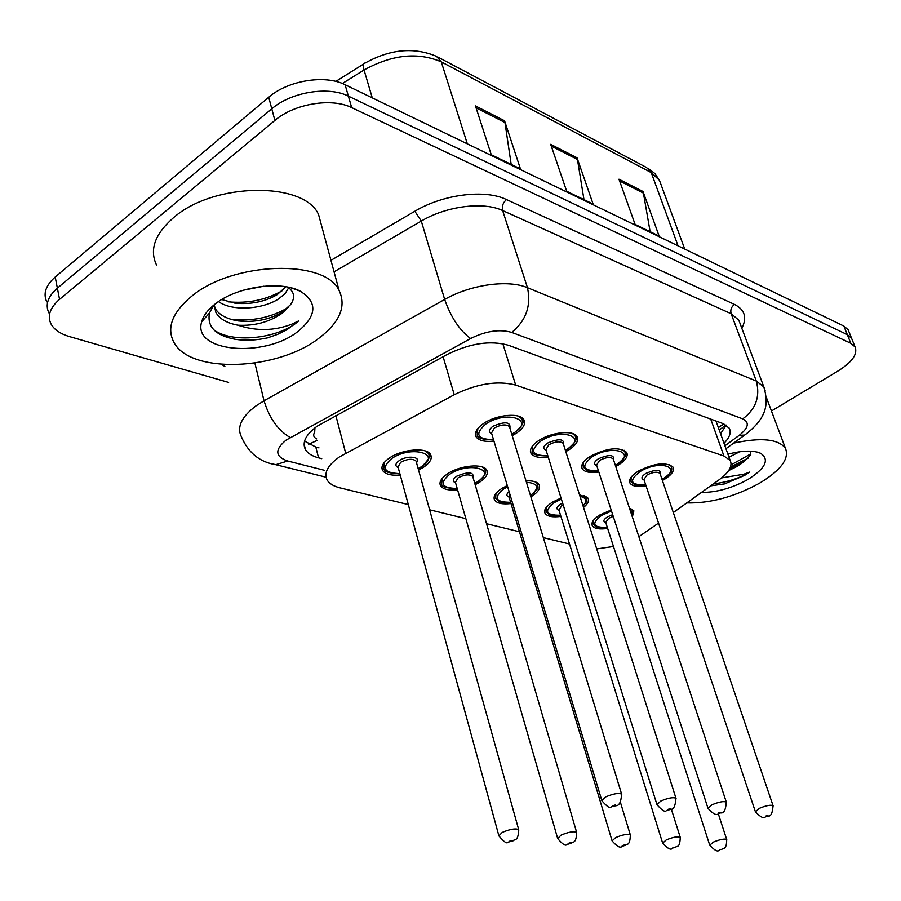 <?xml version="1.0" encoding="UTF-8"?>
<svg xmlns="http://www.w3.org/2000/svg" width="901" height="901" viewBox="0 0 901 901"><rect width="100%" height="100%" fill="white"/><g stroke="black" fill="none" stroke-linecap="round" stroke-linejoin="round"><path stroke-width="1.35" d="M548.247 457.134C539.339 458.181 533.606 456.931 531.061 453.406C529.202 449.554 531.815 445.24 538.899 440.454C551.491 432.007 573.858 429.856 577.102 436.658C578.938 440.612 576.246 444.981 569.027 449.757L565.794 451.604M598.838 472.045C590.189 473.205 584.659 472.124 582.249 468.824C580.514 465.164 583.195 460.997 590.29 456.334C607.071 447.876 619.19 446.558 626.668 452.381C628.391 456.143 625.632 460.355 618.401 465.017L615.743 466.515M646.085 485.977C637.683 487.227 632.344 486.303 630.058 483.218C628.436 479.726 631.173 475.705 638.28 471.155C654.464 463.103 666.03 461.74 672.991 467.078C674.601 470.66 671.786 474.726 664.566 479.276L662.404 480.481M493.962 441.141C484.761 442.053 478.814 440.612 476.122 436.839C474.14 432.795 476.674 428.313 483.724 423.414C496.642 414.471 520.395 412.421 523.92 419.821C525.902 423.977 523.29 428.504 516.082 433.404L512.196 435.634M457.573 489.806C448.754 490.64 443.089 489.311 440.589 485.819C438.81 482.193 441.163 478.172 447.651 473.746C460.062 465.265 483.465 463.17 486.731 470.108C488.5 473.836 486.078 477.902 479.445 482.339L475.154 484.715M511.002 503.558C502.443 504.515 496.98 503.355 494.615 500.089C492.937 496.631 495.37 492.734 501.902 488.398L507.274 485.538M525.993 480.83C532.851 480.571 537.221 481.821 539.08 484.592C540.735 488.151 538.235 492.081 531.579 496.417L530.88 496.845M560.918 516.408C552.606 517.478 547.335 516.476 545.082 513.401C543.517 510.101 546.006 506.328 552.561 502.094L561.041 498.028M579.512 494.75L588.015 498.152C589.378 500.798 587.88 503.884 583.533 507.398M607.668 528.459C599.582 529.608 594.48 528.741 592.351 525.869C590.865 522.704 593.421 519.055 599.987 514.899L611.16 510.011M629.495 508.254L633.865 510.867L632.356 516.926M400.247 475.052C391.135 475.739 385.256 474.219 382.621 470.48C380.729 466.695 382.993 462.54 389.423 458.012C402.139 449.025 427.051 447.054 430.599 454.6C432.491 458.496 430.149 462.709 423.571 467.236L418.548 470.04M673.317 512.545L719.088 479.805C729.134 472.383 732.817 465.918 730.148 460.4L723.942 456.019L515.676 385.087C497.611 380.391 477.125 383.601 454.239 394.717L339.317 456.998C327.649 465.378 323.605 473.07 327.164 480.075C329.383 483.679 333.663 486.281 340.015 487.869L408.322 504.583M314.933 427.84L314.686 432.176C312.872 435.082 313.548 437.334 316.701 438.922M638.854 536.681L658.541 523.109M596.721 548.912L613.468 546.49M429.619 509.797L465.862 518.661M486.54 523.718L519.46 531.781M543.326 537.615L569.522 544.024M228.629 382.418L69.546 336.614C60.356 333.899 54.173 329.676 50.997 323.932C47.145 315.891 49.994 307.691 59.545 299.346L274.873 120.43C294.278 103.649 331.726 97.522 351.694 107.624L850.803 343.292L847.334 334.654L851.603 338.348L852.301 340.094L851.603 338.348L847.334 334.654L348.383 96.125L847.334 334.654L843.865 326.061L848.145 329.789L848.855 331.557M274.873 120.43L271.787 108.796C291.102 91.981 328.437 85.922 348.383 96.125C328.437 85.922 291.102 91.981 271.787 108.796L57.371 288.151L271.787 108.796L268.723 97.24C287.948 80.38 325.171 74.4 345.094 84.717L843.865 326.061M48.879 312.872C45.027 304.763 47.854 296.519 57.371 288.151C47.854 296.519 45.027 304.763 48.879 312.872M46.784 301.869C42.91 293.692 45.726 285.414 55.198 277.024L268.723 97.24M504.549 120.768L520.429 168.87L491.248 154.735L475.458 105.913L504.549 120.768L504.954 122.525L476.066 107.793M642.999 191.474L659.127 236.051L635.092 224.405L618.976 179.209L642.999 191.474L643.415 193.096L619.595 180.955M577.045 157.799L593.106 204.065L566.684 191.271L550.68 144.329L577.045 157.799L577.462 159.477L551.299 146.142M583.972 199.65L577.462 159.477M650.128 231.692L643.415 193.096M511.182 164.399L504.954 122.525M723.987 443.269C729.731 437.424 731.466 432.379 729.213 428.133L723.098 423.616L508.468 345.263C490.381 340.173 469.95 343.247 447.178 354.476L317.152 426.207C305.754 434.609 301.846 442.402 305.45 449.599C307.714 453.383 312.084 456.131 318.549 457.832L321.725 458.654M318.977 447.876L315.812 447.042L304.549 441.118M850.803 343.292L855.072 346.941C857.865 354.003 852.29 361.943 838.358 370.784L771.459 411.002M726.262 425.171L720.563 433.73M318.853 338.28C277.305 370.66 189.829 374.23 173.735 342.031C166.448 327.604 172.361 312.399 191.474 296.406C233.032 261.358 325.306 258.947 339.114 290.527C346.57 306.363 339.812 322.288 318.853 338.28M156.594 265.119C149.206 249.892 154.803 234.114 173.375 217.817C213.706 182.081 304.414 181.405 318.594 214.663L321.95 227.075M221.702 299.537L235.003 303.186C250.996 304.617 265.131 301.722 277.395 294.503L285.82 286.766M218.447 301.61C232.976 311.814 262.923 309.066 278.522 298.952L285.054 293.613L288.703 287.791M213.728 305.124L214.787 307.827C218.571 314.64 226.433 319.022 238.405 320.947C254.724 322.558 269.23 319.686 281.923 312.343L290.494 304.707C295.291 297.938 294.514 292.172 288.185 287.408M288.816 306.678L282.148 313.221C269.343 322.085 254.589 326.072 237.887 325.193C226.714 323.076 219.371 318.808 215.868 312.365L214.787 307.827M214.28 304.684L215.868 312.365M242.988 290.291L263.937 286.191M214.979 304.133C236.253 286.811 279.997 280.301 300.146 291.124C317.738 302.162 317.017 315.598 297.972 331.422C264.714 358.26 192.003 352.246 201.678 321.792C203.344 315.699 207.771 309.809 214.979 304.133M213.605 305.236L209.516 312.94C206.825 326.748 215.463 335.544 235.431 339.35C245.658 340.815 256.38 340.319 267.574 337.864L277.654 334.339L286.721 329.879L298.625 320.914L291.71 324.214C274.253 330.937 256.312 331.264 237.887 325.193M228.021 301.812C248.203 303.66 266.392 299.887 282.61 290.482M231.32 319.45C252.314 321.466 271.145 317.557 287.824 307.725M214.168 330.171C234.778 344.599 281.157 337.334 298.625 320.914M733.605 443.123C761.154 437.244 778.441 438.978 785.447 448.326C789.58 458.598 780.953 470.221 759.554 483.195C734.45 496.868 710.191 503.445 686.765 502.927M728.999 457.212L739.586 451.773M729.855 468.576L743.674 461.898L750.128 455.478L750.567 451.176M743.674 461.898L737.412 466.29L728.684 470.559M727.918 454.183C742.413 450.444 753.337 450.151 760.669 453.316C769.781 459.578 765.568 468.283 748.055 479.411C732.164 488.151 716.622 492.487 701.428 492.442M724.595 483.893L710.63 485.864L724.595 483.893L744.733 475.323L749.79 472.045L743.832 474.219L721.577 477.924M730.531 467L748.089 458.192M731.038 464.882L750.747 453.924M713.401 483.871C727.4 482.181 739.53 478.24 749.79 472.045M335.848 415.507L345.669 453.147M317.096 440.454L308.716 444.261M723.942 423.954L718.322 427.513M443.101 356.717L454.239 394.717M502.848 343.731L515.676 385.087M710.72 419.1L723.942 456.019M437.987 57.112L646.524 167.496L651.232 172.587L441.287 61.865L436.501 56.335C413.886 46.908 390.167 49.105 365.344 62.924C363.249 63.115 362.81 65.458 364.049 69.974L342.369 83.511M660.883 184.232L659.431 180.279L651.232 172.587L678.059 245.827M467.337 143.867L441.287 61.865C417.85 51.841 392.104 54.544 364.049 69.974L372.271 97.86M55.198 277.024L59.545 299.346M345.094 84.717L351.694 107.624M315.812 447.042L318.549 457.832M724.9 445.792L739.18 435.374C748.585 427.907 749.778 422.4 742.739 418.875L511.768 332.435C499.638 328.921 485.921 330.949 470.592 338.539L286.124 440.093C274.523 449.678 275.053 456.649 287.723 461.019L324.698 470.367M271.426 463.666L275.751 464.679C259.803 462.179 248.349 452.876 241.4 436.794C236.648 427.243 241.445 416.983 255.816 406.002L264.038 400.776L254.882 363.092M326.038 477.203L275.751 464.679L287.723 461.019M224.901 366.549L221.68 364.443M330.949 260.333L414.843 211.251C443.247 194.199 485.008 189.064 506.486 199.56L734.473 304.403C744.834 309.674 747.289 317.625 741.827 328.246M290.235 437.537C278.116 430.475 269.376 418.222 264.038 400.776L444.666 299.436L421.296 221.06L334.057 271.82M470.592 338.539C459.544 330.307 450.905 317.265 444.666 299.436C470.592 284.536 508.22 279.355 527.457 287.701L502.645 210.552C483.499 201.385 446.524 206.002 421.296 221.06L414.843 211.251M511.768 332.435C526.116 320.508 531.342 305.597 527.457 287.701L756.299 381.033L731.15 313.728L502.645 210.552C501.722 206.284 502.995 202.612 506.486 199.56M742.739 418.875C755.86 409.133 760.376 396.519 756.299 381.033L763.857 386.957L765.118 390.561M740.059 323.527L738.786 320.148L731.15 313.728C730.159 310 731.274 306.892 734.473 304.403M748.799 431.996L744.688 435.059L739.18 435.374M726.003 425.002L719.223 430.014M425.554 451.041L428.73 453.744L429.315 457.055M418.143 468.599L421.477 466.673C442.402 453.732 411.273 444.88 391.597 458.598C381.067 467.968 383.815 472.98 399.853 473.611M398.208 467.619C394.829 465.997 395.145 463.666 399.177 460.648C407.117 455.005 421.792 456.739 416.476 462.618M416.307 461.999L416.048 461.053C412.613 458.384 407.477 458.8 400.63 462.314L398.039 467L498.749 835.306M416.318 462.044L518.661 829.539C518.3 842.514 514.009 838.73 512.883 840.982L508.006 842.153C507.038 844.057 504.008 841.985 498.917 835.914L502.195 832.434C509.853 829.179 515.349 828.222 518.661 829.539L518.818 830.17M512.162 841.027C513.063 840.171 512.331 840.149 509.966 840.937C509.065 841.793 509.797 841.816 512.162 841.027M399.898 473.78C389.288 473.385 383.905 471.662 383.758 468.633L384.445 462.292M493.568 439.868C482.801 439.688 477.339 438.055 477.215 434.958L477.834 428.527M511.757 434.192L514.099 432.795C535.78 419.562 506.317 409.978 485.785 424.044C474.388 434.068 476.967 439.283 493.523 439.699M491.709 433.663C488.162 431.996 488.579 429.529 492.96 426.263C505.123 421.161 510.777 421.792 509.921 428.166M509.707 427.491L509.448 426.623C506.182 424.011 501.159 424.461 494.39 427.952L491.518 432.998L601.699 800.189M509.741 427.57L621.611 794.108C621.071 801.98 619.178 805.854 615.924 805.708L611.16 806.891C610.236 808.805 607.139 806.767 601.868 800.752L605.551 796.98C613.153 793.736 618.503 792.779 621.611 794.108L621.78 794.682M613.209 805.595C612.196 806.485 612.871 806.53 615.259 805.731C616.284 804.841 615.597 804.796 613.209 805.595M518.616 416.206L522.017 418.999L522.659 422.152M482.114 466.909L484.896 469.297L485.448 472.147M474.759 483.386L477.496 481.81C498.062 469.421 469.094 461.177 449.678 474.286C439.057 483.409 441.558 488.139 457.19 488.466M455.591 482.891C452.279 481.393 452.662 479.163 456.728 476.19C468.543 471.324 474.016 471.865 473.138 477.812M472.98 477.26L472.743 476.449C469.567 474.016 464.691 474.467 458.113 477.8L455.433 482.339L557.528 837.998M472.991 477.293L576.617 832.299C576.347 844.89 572.203 841.151 571.099 843.347L566.92 844.44C565.67 846.343 562.596 844.361 557.674 838.516L561.053 835.137C568.396 832.051 573.588 831.105 576.617 832.299L576.764 832.839M570.457 843.392C571.392 842.57 570.716 842.548 568.43 843.313C567.506 844.124 568.182 844.158 570.457 843.392M457.235 488.612C446.648 488.319 441.456 486.788 441.659 484.006L442.154 478.442M534.845 481.697L537.3 483.803L537.807 486.27M530.464 495.471C539.913 487.846 538.561 483.432 526.421 482.249M507.657 486.799L503.794 488.916C493.106 497.791 495.392 502.251 510.63 502.308M509.076 497.115C506.193 495.989 506.204 494.142 509.099 491.586M509.752 493.771L508.93 496.631L611.97 840.475M620.372 802.16L630.317 834.867C630.081 847.12 626.206 843.336 625.024 845.543C621.645 844.271 622.253 852.357 612.094 840.926L615.552 837.637C622.602 834.698 627.524 833.774 630.317 834.867L630.452 835.317M624.461 845.588C625.407 844.8 624.787 844.778 622.58 845.51C621.634 846.287 622.264 846.321 624.461 845.588M510.676 502.443C497.667 502.972 499.695 501.564 495.629 498.332L495.967 493.433M584.118 495.516L586.281 497.386L586.754 499.514M583.026 505.821C587.475 500.99 586.472 497.836 580.03 496.383M561.391 499.143L554.329 502.567C543.607 511.205 545.691 515.428 560.557 515.248M559.048 510.394C555.894 509.121 556.379 507.072 560.478 504.233L562.629 503.096M563.204 504.932L561.751 505.72L558.913 509.977L662.539 842.773M671.335 809.143L680.221 837.243C680.041 849.17 676.268 845.431 675.131 847.593C671.425 846.433 672.923 854.114 662.652 843.156L666.177 839.969C672.957 837.164 677.642 836.252 680.221 837.243L680.334 837.637M674.624 847.616L672.878 847.548L674.624 847.616M560.602 515.372C547.831 516.127 549.554 514.482 546.051 511.689L546.265 507.387M630.272 508.457L632.175 510.124L631.747 515.102M631.533 514.426L630.328 510.788M611.497 511.047L601.643 515.349C590.91 523.763 592.79 527.761 607.308 527.367M605.855 522.839C602.769 521.656 603.287 519.686 607.409 516.904L612.669 514.662M613.232 516.397L608.625 518.345L605.731 522.467L709.628 844.901M718.3 813.783L726.69 839.473C726.623 850.995 722.884 847.424 721.791 849.485C718.322 848.325 719.82 855.804 709.74 845.228L713.31 842.131C719.843 839.45 724.303 838.561 726.69 839.473L726.803 839.8M721.341 849.519L719.719 849.452L721.341 849.519M607.353 527.479C594.84 528.459 596.135 526.522 593.263 524.191L593.387 520.395M547.876 455.94C537.187 455.872 531.928 454.408 532.097 451.57L532.525 445.961M565.366 450.263L567.179 449.194C588.443 436.523 561.041 427.615 540.825 441.051C529.371 450.77 531.703 455.681 547.831 455.793M546.085 450.196C542.616 448.653 543.089 446.299 547.504 443.112C559.116 438.235 564.476 438.753 563.587 444.666M563.407 444.069L563.159 443.326C560.14 440.949 555.376 441.422 548.867 444.734L545.893 449.599L656.84 804.244M563.418 444.125L675.964 798.241C675.412 806.023 673.599 809.762 670.502 809.447L666.436 810.54C665.22 812.454 662.077 810.517 656.998 804.717L660.76 801.068C668.046 797.993 673.115 797.047 675.964 798.241L676.11 798.736M668.024 809.346C666.988 810.202 667.63 810.236 669.927 809.47C670.963 808.614 670.333 808.569 668.024 809.346M572.27 433.415L575.232 435.881L575.829 438.573M598.478 470.93C585.278 471.73 587.362 470.243 583.229 467.045L583.51 462.134M615.338 465.265L616.678 464.477C637.536 452.336 611.982 444.024 592.081 456.886C580.604 466.324 582.722 470.953 598.433 470.795M596.744 465.58C593.365 464.173 593.894 461.92 598.309 458.812C609.425 454.149 614.527 454.566 613.615 460.062M726.431 802.498L726.296 802.081C725.778 809.695 724.021 813.299 721.048 812.916C717.815 811.587 718.469 819.741 708.028 808.388L711.858 804.852C718.852 801.924 723.672 801 726.296 802.081L613.232 458.902C610.428 456.728 605.889 457.212 599.615 460.366L596.575 465.062L707.893 807.972M718.773 812.815C717.725 813.637 718.322 813.671 720.541 812.927C721.588 812.105 721.003 812.071 718.773 812.815M622.264 449.453L624.855 451.626L625.395 453.935M645.735 484.941C633.831 485.999 634.304 484.378 630.993 481.472L631.162 477.17M662.01 479.321L662.956 478.769C683.408 467.112 659.521 459.341 639.947 471.673C628.459 480.83 630.373 485.211 645.69 484.817M644.057 479.963C640.78 478.668 641.343 476.505 645.769 473.464C656.435 469.004 661.3 469.342 660.365 474.467M773.159 806.012L773.047 805.652C772.551 813.085 770.873 816.576 767.99 816.126C764.386 814.943 765.985 822.658 755.41 811.79L759.295 808.366C766.03 805.573 770.614 804.672 773.047 805.652L660.016 473.464C657.403 471.46 653.079 471.966 647.019 474.973L643.911 479.512L755.297 811.429M765.895 816.036C764.848 816.824 765.388 816.858 767.539 816.148C768.587 815.36 768.046 815.315 765.895 816.036M668.947 464.432L671.222 466.346L671.729 468.329M718.367 427.637L723.571 423.797M716.149 421.454L730.148 460.4M382.621 470.48L381.923 467.878M592.351 525.869L591.878 524.416M545.082 513.401L544.576 511.734M494.615 500.089L494.041 498.152M440.589 485.819L439.958 483.578M476.122 436.839L475.401 434.406M630.058 483.218L629.551 481.686M582.249 468.824L581.686 467.045M531.061 453.406L530.419 451.333M647.875 168.194L654.779 173.442L659.431 180.279L684.726 249.059M335.814 81.417L363.711 63.948M848.145 329.789L855.072 346.941M304.076 444.114L305.45 449.599M725.947 448.709L744.688 435.059C766.807 418.357 768.913 404.324 763.857 386.957L740.352 324.337M428.324 452.347L428.73 453.744C432.007 454.149 429.698 458.463 421.803 466.684L418.188 468.757M383.094 466.189L382.734 464.815M511.802 434.35L514.403 432.818C522.479 425.936 525.024 421.33 522.017 418.999L521.555 417.512M476.539 432.683L476.111 431.219M484.513 467.991L484.896 469.297C484.186 470.896 490.065 471.719 477.789 481.821L474.804 483.522M441.062 481.911L440.702 480.627M536.917 482.587L537.3 483.803C536.185 487.306 542.706 485.256 530.509 495.629M495.088 496.519L494.739 495.325M585.92 496.26L586.281 497.386C585.92 500.201 589.333 498.974 583.093 506.047M545.567 510.124L545.218 509.009M632.175 510.124L631.826 509.076M592.824 522.828L592.498 521.803M565.411 450.41L567.45 449.216C575.705 442.312 578.307 437.863 575.232 435.881L574.793 434.496M615.372 465.4L616.926 464.499C625.26 457.685 627.896 453.394 624.855 451.626L624.427 450.342M582.699 465.378L582.294 464.116M662.055 479.433L663.17 478.791C674.849 470.446 671.144 469.398 671.222 466.346L670.817 465.164M630.509 480.042L630.126 478.87M290.933 287.813L300.146 291.124M209.516 312.94L201.678 321.792M339.114 290.527L318.594 214.663M757.245 452.088L760.669 453.316M785.447 448.326L766.278 397.195"/></g></svg>

